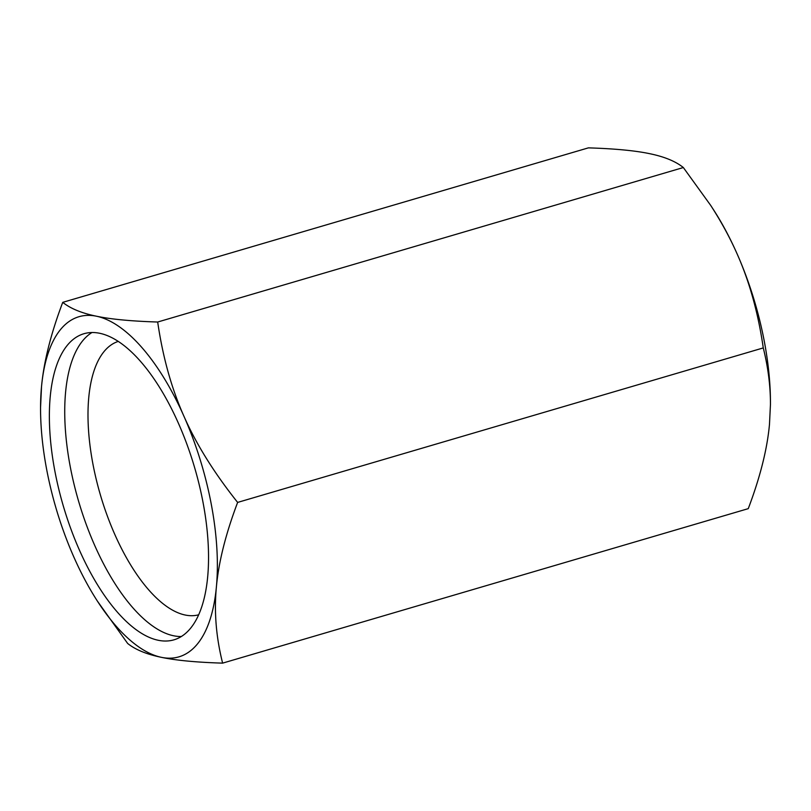 <?xml version="1.0" encoding="UTF-8"?>
<svg xmlns="http://www.w3.org/2000/svg" width="811" height="811" viewBox="0 0 811 811"><rect width="100%" height="100%" fill="white"/><g stroke="black" fill="none" stroke-linecap="round" stroke-linejoin="round"><path stroke-width="1.22" d="M91.967 332.51A159.534 68.408 -106.4 0 0 78.687 501.553A159.534 68.408 -106.4 0 0 181.309 636.523M191.264 627.379A159.534 68.408 -106.4 0 0 187.159 444.925A159.534 68.408 -106.4 0 0 83.969 333.716A159.534 68.408 -106.4 0 0 63.329 506.064A159.534 68.408 -106.4 0 0 173.939 639.838A159.534 68.408 -106.4 0 0 191.264 627.379M770.45 404.507L770.45 403.422A177.254 76.011 -106.4 0 0 737.027 253.691A177.254 76.011 -106.4 0 0 713.538 209.785L710.73 205.447C721.121 221.494 729.89 237.582 737.027 253.691C749.445 281.549 758.194 312.955 763.273 347.919C768.118 367.373 770.511 386.239 770.45 404.507L769.487 424.254C767.236 449.071 760.16 477.203 748.259 508.649L222.619 663.134C216.081 637.101 214.013 611.666 216.405 586.809C218.656 561.993 225.732 533.861 237.633 502.414C214.124 472.864 196.221 444.144 183.935 416.246C171.516 388.388 162.768 356.982 157.689 322.018C131.494 321.207 111.097 319.281 96.489 316.219C81.749 313.198 70.506 308.575 62.741 302.351C50.84 333.797 43.764 361.929 41.513 386.746L40.55 407.578A177.254 76.011 73.6 0 1 41.513 386.746A177.254 76.011 73.6 0 1 96.489 316.219A177.254 76.011 73.6 0 1 183.935 416.246A177.254 76.011 73.6 0 1 216.405 586.809A177.254 76.011 73.6 0 1 161.419 657.336C176.017 660.397 196.424 662.334 222.619 663.134M62.741 302.351L588.38 147.866C614.576 148.666 634.983 150.603 649.581 153.664C664.321 156.685 675.573 161.298 683.338 167.532L710.73 205.447M97.462 601.215L127.662 643.468C135.427 649.702 146.679 654.315 161.419 657.336A177.254 76.011 73.6 0 1 97.462 601.215A177.254 76.011 73.6 0 1 73.973 557.309A177.254 76.011 73.6 0 1 40.55 407.578M763.273 347.919L237.633 502.414M683.338 167.532L157.689 322.018M198.654 614.809A142.493 61.099 73.6 0 1 106.839 514.61A142.493 61.099 73.6 0 1 103.433 352.329A142.493 61.099 73.6 0 1 118.294 341.401"/></g></svg>
